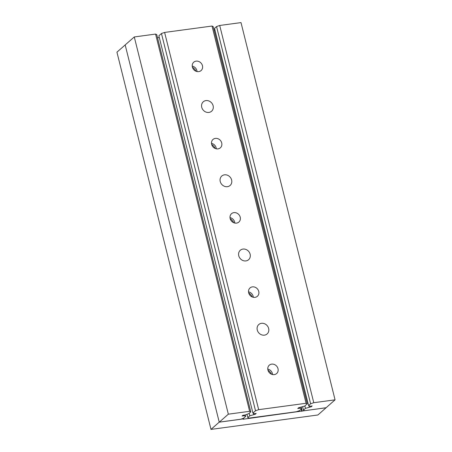 <?xml version="1.0" encoding="UTF-8"?>
<svg xmlns="http://www.w3.org/2000/svg" width="452" height="452" viewBox="0 0 452 452"><rect width="100%" height="100%" fill="white"/><g stroke="black" fill="none" stroke-linecap="round" stroke-linejoin="round"><path stroke-width="0.68" d="M210.994 429.4L219.226 422.134L243.594 418.846L243.165 419.23L326.129 407.721L317.897 414.987L210.994 429.4L116.938 52.166L134.284 36.945L155.578 34.075L156.748 34.623L250.803 411.857L248.781 413.642L245.108 414.987L242.933 415.281L242.08 416.032L244.255 415.738L244.103 415.122M302.19 410.947L301.275 407.28M301.761 411.326L301.218 409.15M243.594 418.846L243.447 418.253M219.226 422.134L125.17 44.895M267.77 369.098A5.565 4.904 -131.4 0 1 272.443 373.601A5.565 4.904 -131.4 0 1 272.596 374.555M278.003 368.691A5.565 4.904 -131.4 0 1 276.647 373.544A5.565 4.904 -131.4 0 1 271.601 374.262A5.565 4.904 -131.4 0 1 267.923 370.052A5.565 4.904 -131.4 0 1 269.279 365.199A5.565 4.904 -131.4 0 1 274.33 364.481A5.565 4.904 -131.4 0 1 278.003 368.691M248.51 291.839A5.565 4.904 -131.4 0 1 253.176 296.342A5.565 4.904 -131.4 0 1 253.329 297.303M258.742 291.433A5.565 4.904 -131.4 0 1 257.386 296.286A5.565 4.904 -131.4 0 1 252.335 297.004A5.565 4.904 -131.4 0 1 248.662 292.794A5.565 4.904 -131.4 0 1 250.018 287.941A5.565 4.904 -131.4 0 1 255.069 287.223A5.565 4.904 -131.4 0 1 258.742 291.433M230 217.598A5.565 4.904 -131.4 0 1 234.667 222.107A5.565 4.904 -131.4 0 1 234.82 223.062M240.232 217.197A5.565 4.904 -131.4 0 1 238.876 222.045A5.565 4.904 -131.4 0 1 233.825 222.763A5.565 4.904 -131.4 0 1 230.153 218.553A5.565 4.904 -131.4 0 1 231.509 213.7A5.565 4.904 -131.4 0 1 236.554 212.982A5.565 4.904 -131.4 0 1 240.232 217.197M211.491 143.357A5.565 4.904 -131.4 0 1 216.158 147.866A5.565 4.904 -131.4 0 1 216.31 148.821M221.717 142.956A5.565 4.904 -131.4 0 1 220.367 147.81A5.565 4.904 -131.4 0 1 215.316 148.522A5.565 4.904 -131.4 0 1 211.643 144.312A5.565 4.904 -131.4 0 1 212.999 139.459A5.565 4.904 -131.4 0 1 218.045 138.747A5.565 4.904 -131.4 0 1 221.717 142.956M192.224 66.099A5.565 4.904 -131.4 0 1 196.897 70.608A5.565 4.904 -131.4 0 1 197.049 71.563M202.456 65.698A5.565 4.904 -131.4 0 1 201.1 70.552A5.565 4.904 -131.4 0 1 196.055 71.263A5.565 4.904 -131.4 0 1 192.382 67.054A5.565 4.904 -131.4 0 1 193.733 62.201A5.565 4.904 -131.4 0 1 198.784 61.489A5.565 4.904 -131.4 0 1 202.456 65.698M268.646 328.468A6.288 5.543 -131.4 0 1 267.115 333.949A6.288 5.543 -131.4 0 1 261.414 334.757A6.288 5.543 -131.4 0 1 257.267 330A6.288 5.543 -131.4 0 1 258.798 324.519A6.288 5.543 -131.4 0 1 264.499 323.711A6.288 5.543 -131.4 0 1 268.646 328.468M250.137 254.227A6.288 5.543 -131.4 0 1 248.606 259.708A6.288 5.543 -131.4 0 1 242.905 260.516A6.288 5.543 -131.4 0 1 238.758 255.764A6.288 5.543 -131.4 0 1 240.283 250.278A6.288 5.543 -131.4 0 1 245.99 249.47A6.288 5.543 -131.4 0 1 250.137 254.227M231.627 179.986A6.288 5.543 -131.4 0 1 230.096 185.467A6.288 5.543 -131.4 0 1 224.395 186.275A6.288 5.543 -131.4 0 1 220.243 181.523A6.288 5.543 -131.4 0 1 221.774 176.043A6.288 5.543 -131.4 0 1 227.48 175.229A6.288 5.543 -131.4 0 1 231.627 179.986M213.118 105.745A6.288 5.543 -131.4 0 1 211.587 111.226A6.288 5.543 -131.4 0 1 205.886 112.039A6.288 5.543 -131.4 0 1 201.733 107.282A6.288 5.543 -131.4 0 1 203.264 101.802A6.288 5.543 -131.4 0 1 208.971 100.994A6.288 5.543 -131.4 0 1 213.118 105.745M196.032 71.258A10.012 8.825 48.6 0 0 192.405 67.145M215.293 148.516A10.012 8.825 48.6 0 0 211.666 144.403M233.803 222.757A10.012 8.825 48.6 0 0 230.175 218.644M252.318 296.998A10.012 8.825 48.6 0 0 248.685 292.885M271.579 374.256A10.012 8.825 48.6 0 0 267.951 370.143M300.139 408.207L301.541 408.862L299.518 410.648L296.365 411.738L248.945 418.128L247.781 417.58L249.803 415.795L255.25 414.258L256.171 413.444L254.312 413.693L252.922 413.043L255.516 410.755L258.668 409.665L306.083 403.274L307.247 403.822L304.659 406.111L298.693 407.71L297.772 408.523L300.139 408.207L299.97 407.54M307.247 403.822L213.191 26.589L212.028 26.041L164.613 32.431L161.46 33.521L158.867 35.804L252.922 413.043M306.083 403.274L212.028 26.041M258.668 409.665L164.613 32.431M255.516 410.755L161.46 33.521M255.25 414.258L255.086 413.591M253.634 414.473L253.323 413.23M159.257 37.352L157.573 37.928M249.803 415.795L249.176 413.292M247.781 417.58L246.967 414.309M301.541 408.862L301.156 407.32M311.247 406.76L305.473 408.337L303.45 410.122L304.614 410.67L326.067 407.777L335.062 399.834L313.767 402.709L310.614 403.794L308.592 405.58L309.993 406.241L312.168 405.947L311.247 406.76L311.083 406.094M309.264 407.026L308.942 405.743M214.92 29.888L214.09 30.177M305.473 408.337L304.868 405.924M303.45 410.122L302.625 406.811M335.062 399.834L241.006 22.6L219.712 25.47L216.559 26.561L214.536 28.346L308.592 405.58M313.767 402.709L219.712 25.47M310.614 403.794L216.559 26.561M244.255 415.738L245.656 416.399L243.639 418.185L240.583 419.298L219.288 422.168L228.339 414.179L249.634 411.309L155.578 34.075M249.634 411.309L250.803 411.857M228.339 414.179L134.284 36.945M245.656 416.399L245.289 414.919"/></g></svg>
